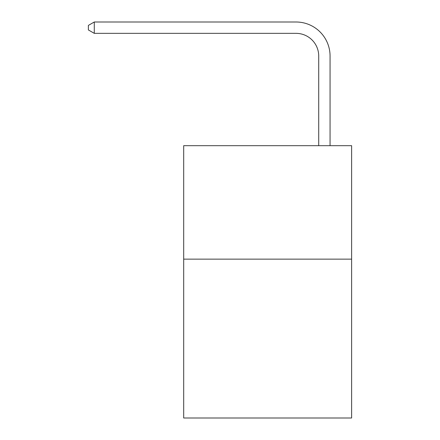 <?xml version="1.0" encoding="UTF-8"?>
<svg xmlns="http://www.w3.org/2000/svg" width="440" height="440" viewBox="0 0 440 440"><rect width="100%" height="100%" fill="white"/><g stroke="black" fill="none" stroke-linecap="round" stroke-linejoin="round"><path stroke-width="0.66" d="M351.62 259.144L351.62 418L183.689 418L183.689 145.679L351.62 145.679L351.62 259.144L183.689 259.144M318.714 145.679L318.714 56.04A22.693 22.693 0 0 0 296.021 33.347L94.281 33.347L88.38 29.942L88.38 25.405L94.281 22L296.021 22A34.04 34.04 0 0 1 330.061 56.04L330.061 145.679M318.714 56.04A22.693 22.693 0 0 0 296.021 33.347A22.693 22.693 0 0 1 318.714 56.04A22.693 22.693 0 0 0 296.021 33.347A22.693 22.693 0 0 1 318.714 56.04A22.693 22.693 0 0 0 296.021 33.347M94.281 33.347L94.281 22L296.021 22"/></g></svg>
